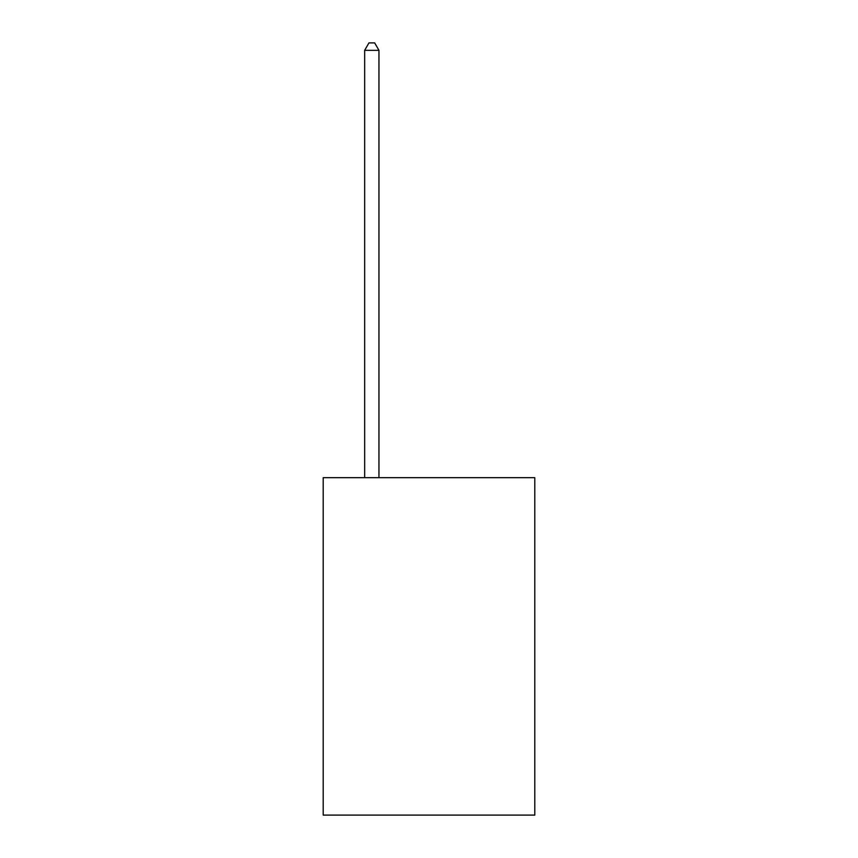 <?xml version="1.0" encoding="UTF-8"?>
<svg xmlns="http://www.w3.org/2000/svg" width="858" height="858" viewBox="0 0 858 858"><rect width="100%" height="100%" fill="white"/><g stroke="black" fill="none" stroke-linecap="round" stroke-linejoin="round"><path stroke-width="1.29" d="M534.802 477.67L534.802 815.1L323.198 815.1L323.198 477.67L534.802 477.67M378.957 477.67L378.957 50.332L364.661 50.332L364.661 477.67M364.661 50.332L368.951 42.9L374.667 42.9L378.957 50.332"/></g></svg>
